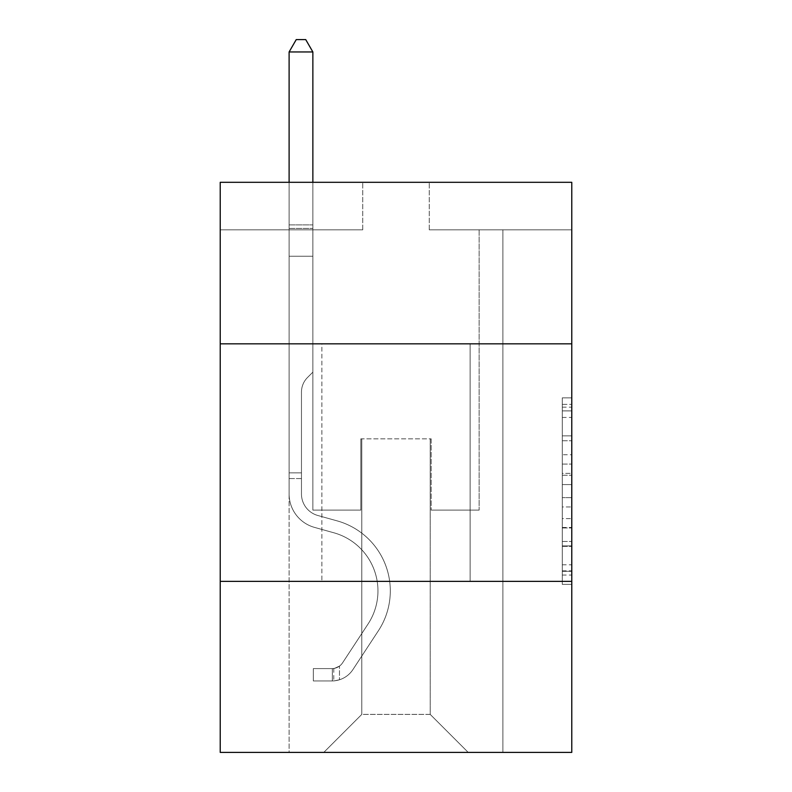<?xml version="1.0" encoding="UTF-8"?>
<svg xmlns="http://www.w3.org/2000/svg" width="792" height="792" viewBox="0 0 792 792"><rect width="100%" height="100%" fill="white"/><g stroke="black" fill="none" stroke-linecap="round" stroke-linejoin="round"><path stroke-width="0.59" stroke-dasharray="3.96 2.97" d="M562.28 454.737L562.28 484.585L571.774 484.585L571.774 575.051L571.774 407.177L571.774 484.585L562.28 484.585L562.28 404.375L562.28 584.377L562.28 397.851L562.28 571.319L571.774 571.319L562.28 571.319L571.774 571.319L562.28 571.319L562.28 541.471L562.28 584.377L571.774 584.377L571.774 397.851L571.774 570.854L571.774 497.633L562.28 497.633L571.774 497.633L571.774 541.471L571.774 410.899L562.28 410.899L571.774 410.899L571.774 584.377L571.774 407.177L571.774 584.377L562.28 584.377L562.28 397.851L571.774 397.851L571.774 407.177L571.774 397.851L571.774 407.177L571.774 397.851L571.774 404.375L571.774 397.851L562.28 397.851L562.28 410.899L571.774 410.899L562.28 410.899L562.28 454.737L571.774 454.737M470.111 343.837L470.111 581.377L321.889 581.377L470.111 581.377L321.889 581.377L470.111 581.377L470.111 343.837L321.889 343.837L321.889 581.377L321.889 343.837L470.111 343.837M571.774 473.388L571.774 464.062L571.774 473.388L562.28 473.388L562.28 435.847L562.28 546.371L562.28 518.621L571.774 518.621L562.28 518.621L562.28 584.377L571.774 584.377L562.28 584.377L571.774 584.377L562.28 584.377L562.28 397.851L571.774 397.851L562.28 397.851L571.774 397.851L562.28 397.851L562.28 473.388L571.774 473.388M571.774 581.377L571.774 752.4L220.225 752.4L220.225 581.377L571.774 581.377L571.774 182.309L429.254 182.309L571.774 182.309L571.774 229.819L571.774 182.309L220.225 182.309L362.746 182.309L220.225 182.309L220.225 229.819L362.746 229.819L220.225 229.819L220.225 182.309L220.225 343.837L571.774 343.837L220.225 343.837L220.225 581.377L571.774 581.377L220.225 581.377M289.11 752.4L502.89 752.4L502.89 229.819L479.14 229.819L502.89 229.819L479.14 229.819L502.89 229.819L479.14 229.819L502.89 229.819L479.14 229.819L502.89 229.819L479.14 229.819L502.89 229.819L479.14 229.819L502.89 229.819L479.14 229.819L502.89 229.819L502.89 752.4L502.89 229.819L502.89 752.4L502.89 229.819L502.89 752.4L502.89 229.819L502.89 752.4L502.89 229.819L502.89 752.4L502.89 229.819L502.89 752.4L502.89 229.819L502.89 752.4L289.11 752.4L323.789 752.4L289.11 752.4L323.789 752.4L289.11 752.4L323.789 752.4L289.11 752.4L323.789 752.4L289.11 752.4L323.789 752.4L289.11 752.4L323.789 752.4L289.11 752.4L289.11 229.819L312.86 229.819L289.11 229.819L312.86 229.819L289.11 229.819L312.86 229.819L289.11 229.819L312.86 229.819L289.11 229.819L312.86 229.819L289.11 229.819L312.86 229.819L289.11 229.819L312.86 229.819L289.11 229.819L289.11 752.4M571.774 229.819L429.254 229.819L571.774 229.819M361.796 714.394L361.796 438.847L361.796 714.394L361.796 438.847L430.204 438.847L430.204 714.394L361.796 714.394L323.789 752.4L361.796 714.394L361.796 438.847L361.796 714.394L361.796 438.847L360.845 438.847L360.845 510.117L312.86 510.117L312.86 229.819L312.86 510.117L312.86 229.819L312.86 510.117L312.86 229.819L312.86 510.117L312.86 229.819L312.86 510.117L312.86 229.819L312.86 510.117L312.86 229.819L312.86 510.117L312.86 229.819L312.86 510.117L360.845 510.117L312.86 510.117L360.845 510.117L312.86 510.117L360.845 510.117L312.86 510.117L360.845 510.117L312.86 510.117L360.845 510.117L312.86 510.117L360.845 510.117L312.86 510.117L360.845 510.117L360.845 438.847L360.845 510.117L360.845 438.847L360.845 510.117L360.845 438.847L360.845 510.117L360.845 438.847L360.845 510.117L360.845 438.847L360.845 510.117L360.845 438.847L360.845 510.117L360.845 438.847L361.796 438.847L360.845 438.847L361.796 438.847L360.845 438.847L361.796 438.847L360.845 438.847L361.796 438.847L360.845 438.847L361.796 438.847L360.845 438.847L361.796 438.847L360.845 438.847L361.796 438.847L361.796 714.394L323.789 752.4L361.796 714.394L361.796 438.847L361.796 714.394L323.789 752.4L361.796 714.394L361.796 438.847L361.796 714.394L323.789 752.4L361.796 714.394L361.796 438.847L361.796 714.394L323.789 752.4L361.796 714.394L361.796 438.847L361.796 714.394L323.789 752.4L361.796 714.394L323.789 752.4L361.796 714.394L430.204 714.394L430.204 438.847L430.204 714.394L468.211 752.4L430.204 714.394L430.204 438.847L430.204 714.394L468.211 752.4L430.204 714.394L430.204 438.847L430.204 714.394L468.211 752.4L430.204 714.394L430.204 438.847L430.204 714.394L468.211 752.4L430.204 714.394L430.204 438.847L430.204 714.394L468.211 752.4L430.204 714.394L430.204 438.847L430.204 714.394L468.211 752.4L430.204 714.394L430.204 438.847L430.204 714.394L468.211 752.4L430.204 714.394L430.204 438.847L361.796 438.847L361.796 714.394L323.789 752.4L361.796 714.394M431.155 438.847L430.204 438.847L431.155 438.847L430.204 438.847L431.155 438.847L430.204 438.847L431.155 438.847L430.204 438.847L431.155 438.847L430.204 438.847L431.155 438.847L430.204 438.847L431.155 438.847L430.204 438.847L431.155 438.847L431.155 510.117L431.155 438.847M468.211 752.4L430.204 714.394L468.211 752.4M429.254 229.819L429.254 182.309L429.254 229.819M362.746 229.819L362.746 182.309L362.746 229.819M479.14 229.819L479.14 510.117L431.155 510.117L479.14 510.117L431.155 510.117L479.14 510.117L431.155 510.117L479.14 510.117L431.155 510.117L479.14 510.117L431.155 510.117L479.14 510.117L431.155 510.117L479.14 510.117L431.155 510.117L479.14 510.117L479.14 229.819M571.774 343.837L220.225 343.837M562.28 484.585L571.774 484.585L562.28 484.585M562.28 404.375L562.28 397.851L562.28 404.375L571.774 404.375L562.28 404.375M562.28 545.906L562.28 506.969L562.28 545.906L571.774 545.906L562.28 545.906M562.28 506.969L562.28 497.633L571.774 497.633L562.28 497.633L562.28 506.969L571.774 506.969L562.28 506.969M562.28 435.847L562.28 410.899L562.28 435.847L571.774 435.847L562.28 435.847M562.28 397.851L571.774 397.851L562.28 397.851L562.28 407.177L562.28 397.851L571.774 397.851M562.28 584.377L571.774 584.377L562.28 584.377L562.28 575.051L562.28 584.377M301.465 472.864L301.465 478.566L289.11 478.566L289.11 472.864L289.11 493.97L289.11 51.955L289.11 256.232L289.11 51.955L312.86 51.955L312.86 224.879L312.86 51.955L289.11 51.955L296.238 39.6L305.732 39.6L296.238 39.6L289.11 51.955L289.11 256.232L289.11 51.955L312.86 51.955L305.732 39.6L312.86 51.955L312.86 256.232L289.11 256.232L289.11 224.879L289.11 256.232L312.86 256.232L312.86 372.151L307.504 377.507A20.642 20.642 0 0 0 301.465 392.109A20.642 20.642 0 0 1 307.504 377.507L312.86 372.151L312.86 51.955L289.11 51.955L296.238 39.6L305.732 39.6L296.238 39.6L289.11 51.955L289.11 224.879L289.11 51.955L312.86 51.955L305.732 39.6L312.86 51.955L312.86 256.232L289.11 256.232L289.11 493.97A34.68 34.68 0 0 0 314.474 527.383A34.68 34.68 0 0 1 289.11 493.97L289.11 256.232L312.86 256.232L312.86 372.151L307.504 377.507A20.642 20.642 0 0 0 301.465 392.109A20.642 20.642 0 0 1 307.504 377.507L312.86 372.151L312.86 51.955L289.11 51.955L296.238 39.6L305.732 39.6L296.238 39.6L289.11 51.955L289.11 228.423L289.11 51.955L312.86 51.955L305.732 39.6L312.86 51.955L312.86 256.232L289.11 256.232L289.11 493.97A34.68 34.68 0 0 0 314.474 527.383A34.68 34.68 0 0 1 289.11 493.97L289.11 256.232L312.86 256.232L312.86 372.151L307.504 377.507A20.642 20.642 0 0 0 301.465 392.109A20.642 20.642 0 0 1 307.504 377.507L312.86 372.151L312.86 51.955L289.11 51.955L296.238 39.6L305.732 39.6L296.238 39.6L289.11 51.955L289.11 493.97A34.68 34.68 0 0 0 314.474 527.383A34.68 34.68 0 0 1 289.11 493.97L289.11 256.232L312.86 256.232L312.86 372.151L307.504 377.507A20.642 20.642 0 0 0 301.465 392.109A20.642 20.642 0 0 1 307.504 377.507L312.86 372.151L312.86 256.232L289.11 256.232L289.11 493.97A34.68 34.68 0 0 0 314.474 527.383L333.808 532.769L314.474 527.383A34.68 34.68 0 0 1 289.11 493.97L289.11 256.232L312.86 256.232L312.86 228.423L312.86 372.151L307.504 377.507A20.642 20.642 0 0 0 301.465 392.109A20.642 20.642 0 0 1 307.504 377.507L312.86 372.151L312.86 256.232L289.11 256.232L289.11 493.97A34.68 34.68 0 0 0 314.474 527.383A34.68 34.68 0 0 1 289.11 493.97L289.11 256.232L312.86 256.232L312.86 224.879L312.86 372.151L307.504 377.507A20.642 20.642 0 0 0 301.465 392.109A20.642 20.642 0 0 1 307.504 377.507L312.86 372.151L312.86 256.232L289.11 256.232L289.11 493.97A34.68 34.68 0 0 0 314.474 527.383A34.68 34.68 0 0 1 289.11 493.97L289.11 256.232L312.86 256.232L312.86 51.955L305.732 39.6L312.86 51.955L312.86 372.151L307.504 377.507A20.642 20.642 0 0 0 301.465 392.109A20.642 20.642 0 0 1 307.504 377.507L312.86 372.151L312.86 256.232L289.11 256.232L289.11 493.97L289.11 478.566L301.465 478.566L301.465 472.864L289.11 472.864L301.465 472.864L301.465 493.97L301.465 392.109L301.465 493.97A22.325 22.325 0 0 0 317.79 515.483A22.325 22.325 0 0 1 301.465 493.97L301.465 392.109L301.465 493.97L301.465 472.864L289.11 472.864L301.465 472.864L301.465 493.97A22.325 22.325 0 0 0 317.79 515.483A22.325 22.325 0 0 1 301.465 493.97L301.465 392.109L301.465 493.97A22.325 22.325 0 0 0 317.79 515.483A22.325 22.325 0 0 1 301.465 493.97L301.465 392.109L301.465 493.97L301.465 472.864L289.11 472.864L301.465 472.864L301.465 493.97A22.325 22.325 0 0 0 317.79 515.483L337.125 520.869L317.79 515.483A22.325 22.325 0 0 1 301.465 493.97L301.465 392.109L301.465 493.97A22.325 22.325 0 0 0 317.79 515.483A22.325 22.325 0 0 1 301.465 493.97L301.465 392.109L301.465 493.97L301.465 472.864L289.11 472.864M332.343 680.942A25.176 25.176 0 0 0 352.915 669.587L378.388 630.759A72.686 72.686 0 0 0 337.125 520.869L317.79 515.483A22.325 22.325 0 0 1 301.465 493.97A22.325 22.325 0 0 0 317.79 515.483L337.125 520.869L317.79 515.483A22.325 22.325 0 0 1 301.465 493.97L301.465 392.109L301.465 493.97A22.325 22.325 0 0 0 317.79 515.483A22.325 22.325 0 0 1 301.465 493.97A22.325 22.325 0 0 0 317.79 515.483L337.125 520.869A72.686 72.686 0 0 1 378.388 630.759A72.686 72.686 0 0 0 337.125 520.869L317.79 515.483A22.325 22.325 0 0 1 301.465 493.97A22.325 22.325 0 0 0 317.79 515.483A22.325 22.325 0 0 1 301.465 493.97A22.325 22.325 0 0 0 317.79 515.483L337.125 520.869L317.79 515.483A22.325 22.325 0 0 1 301.465 493.97A22.325 22.325 0 0 0 317.79 515.483L337.125 520.869L317.79 515.483A22.325 22.325 0 0 1 301.465 493.97A22.325 22.325 0 0 0 317.79 515.483A22.325 22.325 0 0 1 301.465 493.97A22.325 22.325 0 0 0 317.79 515.483L337.125 520.869A72.686 72.686 0 0 1 378.388 630.759A72.686 72.686 0 0 0 337.125 520.869L317.79 515.483A22.325 22.325 0 0 1 301.465 493.97A22.325 22.325 0 0 0 317.79 515.483L337.125 520.869A72.686 72.686 0 0 1 378.388 630.759L352.915 669.587L378.388 630.759A72.686 72.686 0 0 0 337.125 520.869L317.79 515.483L337.125 520.869A72.686 72.686 0 0 1 378.388 630.759A72.686 72.686 0 0 0 337.125 520.869L317.79 515.483L337.125 520.869A72.686 72.686 0 0 1 378.388 630.759A72.686 72.686 0 0 0 337.125 520.869L317.79 515.483L337.125 520.869A72.686 72.686 0 0 1 378.388 630.759L352.915 669.587L378.388 630.759A72.686 72.686 0 0 0 337.125 520.869L317.79 515.483L337.125 520.869A72.686 72.686 0 0 1 378.388 630.759A72.686 72.686 0 0 0 337.125 520.869A72.686 72.686 0 0 1 378.388 630.759L352.915 669.587A25.176 25.176 0 0 1 339.471 679.774A25.176 25.176 0 0 0 352.915 669.587L378.388 630.759A72.686 72.686 0 0 0 337.125 520.869A72.686 72.686 0 0 1 378.388 630.759A72.686 72.686 0 0 0 337.125 520.869A72.686 72.686 0 0 1 378.388 630.759L352.915 669.587L378.388 630.759A72.686 72.686 0 0 0 337.125 520.869A72.686 72.686 0 0 1 378.388 630.759L352.915 669.587L378.388 630.759A72.686 72.686 0 0 0 337.125 520.869A72.686 72.686 0 0 1 378.388 630.759A72.686 72.686 0 0 0 337.125 520.869A72.686 72.686 0 0 1 378.388 630.759L352.915 669.587A25.176 25.176 0 0 1 339.471 679.774C332.145 681.328 332.145 681.328 339.471 679.774C332.145 681.328 332.145 681.328 339.471 679.774A25.176 25.176 0 0 0 352.915 669.587L378.388 630.759A72.686 72.686 0 0 0 337.125 520.869A72.686 72.686 0 0 1 378.388 630.759L352.915 669.587A25.176 25.176 0 0 1 339.471 679.774C332.145 681.328 332.145 681.328 339.471 679.774C332.145 681.328 332.145 681.328 339.471 679.774A25.176 25.176 0 0 0 352.915 669.587L378.388 630.759L352.915 669.587A25.176 25.176 0 0 1 339.471 679.774C332.145 681.328 332.145 681.328 339.471 679.774C332.145 681.328 332.145 681.328 339.471 679.774A25.176 25.176 0 0 0 352.915 669.587L378.388 630.759L352.915 669.587A25.176 25.176 0 0 1 339.471 679.774C332.145 681.328 332.145 681.328 339.471 679.774C332.145 681.328 332.145 681.328 339.471 679.774A25.176 25.176 0 0 0 352.915 669.587L378.388 630.759L352.915 669.587A25.176 25.176 0 0 1 339.471 679.774C332.145 681.328 332.145 681.328 339.471 679.774C332.145 681.328 332.145 681.328 339.471 679.774A25.176 25.176 0 0 0 352.915 669.587L378.388 630.759L352.915 669.587A25.176 25.176 0 0 1 339.471 679.774C332.145 681.328 332.145 681.328 339.471 679.774C332.145 681.328 332.145 681.328 339.471 679.774A25.176 25.176 0 0 0 352.915 669.587A25.176 25.176 0 0 1 332.343 680.942L332.343 668.587A12.83 12.83 0 0 0 342.589 662.805L368.062 623.987A60.331 60.331 0 0 0 333.808 532.769L314.474 527.383L333.808 532.769A60.331 60.331 0 0 1 368.062 623.987A60.331 60.331 0 0 0 333.808 532.769L314.474 527.383A34.68 34.68 0 0 1 289.11 493.97A34.68 34.68 0 0 0 314.474 527.383A34.68 34.68 0 0 1 289.11 493.97A34.68 34.68 0 0 0 314.474 527.383L333.808 532.769L314.474 527.383A34.68 34.68 0 0 1 289.11 493.97A34.68 34.68 0 0 0 314.474 527.383A34.68 34.68 0 0 1 289.11 493.97A34.68 34.68 0 0 0 314.474 527.383L333.808 532.769L314.474 527.383A34.68 34.68 0 0 1 289.11 493.97A34.68 34.68 0 0 0 314.474 527.383L333.808 532.769A60.331 60.331 0 0 1 368.062 623.987A60.331 60.331 0 0 0 333.808 532.769L314.474 527.383A34.68 34.68 0 0 1 289.11 493.97A34.68 34.68 0 0 0 314.474 527.383A34.68 34.68 0 0 1 289.11 493.97A34.68 34.68 0 0 0 314.474 527.383L333.808 532.769L314.474 527.383A34.68 34.68 0 0 1 289.11 493.97A34.68 34.68 0 0 0 314.474 527.383L333.808 532.769A60.331 60.331 0 0 1 368.062 623.987L342.589 662.805L368.062 623.987A60.331 60.331 0 0 0 333.808 532.769L314.474 527.383L333.808 532.769A60.331 60.331 0 0 1 368.062 623.987A60.331 60.331 0 0 0 333.808 532.769L314.474 527.383L333.808 532.769A60.331 60.331 0 0 1 368.062 623.987A60.331 60.331 0 0 0 333.808 532.769L314.474 527.383L333.808 532.769A60.331 60.331 0 0 1 368.062 623.987L342.589 662.805L368.062 623.987A60.331 60.331 0 0 0 333.808 532.769L314.474 527.383L333.808 532.769A60.331 60.331 0 0 1 368.062 623.987A60.331 60.331 0 0 0 333.808 532.769A60.331 60.331 0 0 1 368.062 623.987L342.589 662.805A12.83 12.83 0 0 1 339.471 666.102C332.274 669.408 332.274 669.408 339.471 666.102C332.274 669.408 332.274 669.408 339.471 666.102A12.83 12.83 0 0 0 342.589 662.805L368.062 623.987A60.331 60.331 0 0 0 333.808 532.769A60.331 60.331 0 0 1 368.062 623.987A60.331 60.331 0 0 0 333.808 532.769A60.331 60.331 0 0 1 368.062 623.987L342.589 662.805L368.062 623.987A60.331 60.331 0 0 0 333.808 532.769A60.331 60.331 0 0 1 368.062 623.987L342.589 662.805L368.062 623.987A60.331 60.331 0 0 0 333.808 532.769A60.331 60.331 0 0 1 368.062 623.987A60.331 60.331 0 0 0 333.808 532.769A60.331 60.331 0 0 1 368.062 623.987L342.589 662.805A12.83 12.83 0 0 1 339.471 666.102C332.274 669.408 332.274 669.408 339.471 666.102C332.274 669.408 332.274 669.408 339.471 666.102A12.83 12.83 0 0 0 342.589 662.805L368.062 623.987A60.331 60.331 0 0 0 333.808 532.769A60.331 60.331 0 0 1 368.062 623.987L342.589 662.805A12.83 12.83 0 0 1 339.471 666.102C332.274 669.408 332.274 669.408 339.471 666.102C332.274 669.408 332.274 669.408 339.471 666.102A12.83 12.83 0 0 0 342.589 662.805L368.062 623.987L342.589 662.805A12.83 12.83 0 0 1 339.471 666.102C332.274 669.408 332.274 669.408 339.471 666.102C332.274 669.408 332.274 669.408 339.471 666.102A12.83 12.83 0 0 0 342.589 662.805L368.062 623.987L342.589 662.805A12.83 12.83 0 0 1 339.471 666.102C332.274 669.408 332.274 669.408 339.471 666.102C332.274 669.408 332.274 669.408 339.471 666.102A12.83 12.83 0 0 0 342.589 662.805L368.062 623.987L342.589 662.805A12.83 12.83 0 0 1 339.471 666.102C332.274 669.408 332.274 669.408 339.471 666.102C332.274 669.408 332.274 669.408 339.471 666.102A12.83 12.83 0 0 0 342.589 662.805L368.062 623.987L342.589 662.805A12.83 12.83 0 0 1 339.471 666.102C332.274 669.408 332.274 669.408 339.471 666.102C332.274 669.408 332.274 669.408 339.471 666.102A12.83 12.83 0 0 0 342.589 662.805A12.83 12.83 0 0 1 332.343 668.587L332.343 680.942L313.335 680.952L332.343 680.942A25.176 25.176 0 0 0 352.915 669.587A25.176 25.176 0 0 1 332.343 680.942L332.343 668.587L313.335 668.596L332.343 668.587A12.83 12.83 0 0 0 342.589 662.805A12.83 12.83 0 0 1 332.343 668.587L332.343 680.942L313.335 680.952L313.335 668.596L313.335 680.952L332.343 680.942A25.176 25.176 0 0 0 352.915 669.587A25.176 25.176 0 0 1 332.343 680.942L332.343 668.587L313.335 668.596L332.343 668.587A12.83 12.83 0 0 0 342.589 662.805A12.83 12.83 0 0 1 332.343 668.587L332.343 680.942L313.335 680.952L313.335 668.596L313.335 680.952L332.343 680.942A25.176 25.176 0 0 0 352.915 669.587A25.176 25.176 0 0 1 332.343 680.942L332.343 668.587L313.335 668.596L332.343 668.587A12.83 12.83 0 0 0 342.589 662.805A12.83 12.83 0 0 1 332.343 668.587L332.343 680.942L313.335 680.952L313.335 668.596L313.335 680.952L332.343 680.942A25.176 25.176 0 0 0 352.915 669.587A25.176 25.176 0 0 1 332.343 680.942L332.343 668.587L313.335 668.596L332.343 668.587A12.83 12.83 0 0 0 342.589 662.805A12.83 12.83 0 0 1 332.343 668.587L332.343 680.942L313.335 680.952L313.335 668.596L313.335 680.952L332.343 680.942A25.176 25.176 0 0 0 352.915 669.587A25.176 25.176 0 0 1 332.343 680.942L332.343 668.587L313.335 668.596L332.343 668.587A12.83 12.83 0 0 0 342.589 662.805A12.83 12.83 0 0 1 332.343 668.587L332.343 680.942L313.335 680.952L313.335 668.596L313.335 680.952L332.343 680.942A25.176 25.176 0 0 0 352.915 669.587A25.176 25.176 0 0 1 332.343 680.942L332.343 668.587L313.335 668.596L332.343 668.587A12.83 12.83 0 0 0 342.589 662.805A12.83 12.83 0 0 1 332.343 668.587L332.343 680.942L313.335 680.952L313.335 668.596L313.335 680.952L332.343 680.942M289.11 182.309L289.11 51.955L312.86 51.955L289.11 51.955L296.238 39.6L305.732 39.6L296.238 39.6L289.11 51.955L289.11 224.879L289.11 51.955L312.86 51.955L305.732 39.6L312.86 51.955L312.86 224.879L312.86 51.955L289.11 51.955L296.238 39.6L305.732 39.6L296.238 39.6L289.11 51.955L312.86 51.955L305.732 39.6L312.86 51.955L312.86 182.309M313.335 668.596L331.868 668.596L313.335 668.596L313.335 680.952L313.335 668.596M289.11 224.879L289.11 228.423L289.11 224.879L312.86 224.879L289.11 224.879M339.471 679.774C332.145 681.328 332.145 681.328 339.471 679.774C332.145 681.328 332.145 681.328 339.471 679.774L339.471 666.102L339.471 679.774M312.86 51.955L305.732 39.6L296.238 39.6L289.11 51.955M562.28 541.471L571.774 541.471L562.28 541.471M562.28 527.482L571.774 527.482M562.28 440.748L571.774 440.748L562.28 440.748M562.28 407.177L571.774 407.177M562.28 575.051L571.774 575.051M562.28 564.785L571.774 564.785M562.28 417.433L571.774 417.433M562.28 475.259L571.774 475.259L562.28 475.259M562.28 527.947L571.774 527.947L562.28 527.947M562.28 546.371L571.774 546.371L562.28 546.371M562.28 464.062L571.774 464.062L562.28 464.062M289.11 228.423L312.86 228.423L289.11 228.423M301.465 478.566L289.11 478.566L301.465 478.566M562.28 570.854L571.774 570.854M562.28 571.319L571.774 571.319M562.28 410.899L571.774 410.899M333.769 668.458L333.769 680.872"/><path stroke-width="1.19" d="M571.774 343.837L571.774 182.309L220.225 182.309L220.225 343.837L571.774 343.837L571.774 752.4L220.225 752.4L220.225 343.837M571.774 581.377L220.225 581.377M312.86 182.309L312.86 51.955L289.11 51.955L289.11 182.309M289.11 51.955L296.238 39.6L305.732 39.6L312.86 51.955"/></g></svg>
